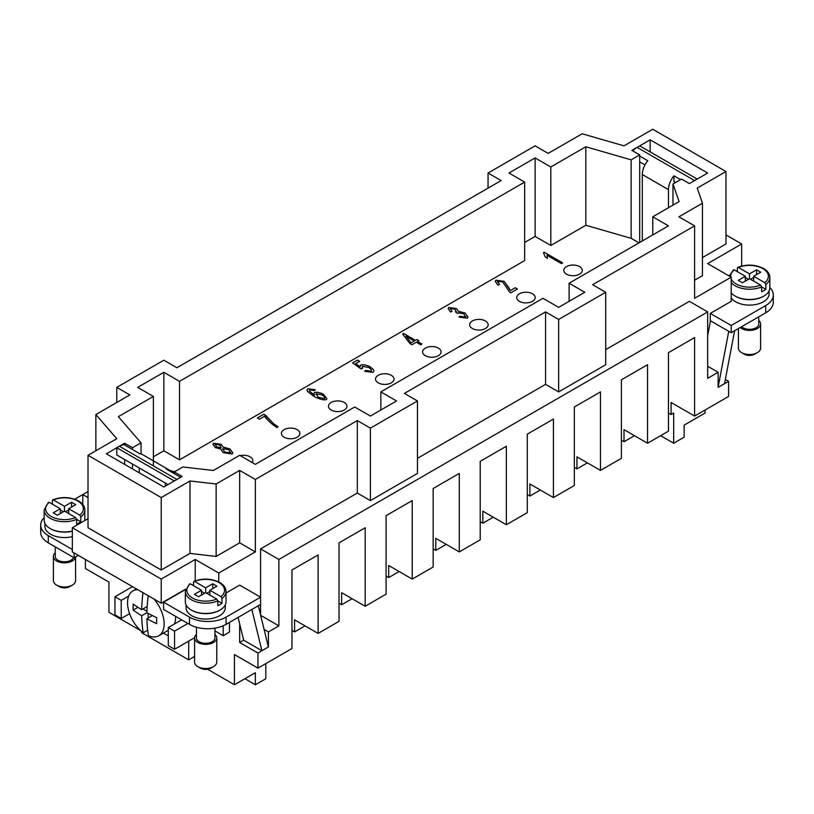 <?xml version="1.0" encoding="UTF-8"?>
<svg xmlns="http://www.w3.org/2000/svg" width="814" height="814" viewBox="0 0 814 814"><rect width="100%" height="100%" fill="white"/><g stroke="black" fill="none" stroke-linecap="round" stroke-linejoin="round"><path stroke-width="1.22" d="M579.558 266.616A9.239 5.342 180 0 1 582.264 270.39A9.239 5.342 180 0 1 576.566 275.315A9.239 5.342 180 0 1 566.493 274.165A9.239 5.342 180 0 1 563.776 270.39A9.239 5.342 180 0 1 569.485 265.456A9.239 5.342 180 0 1 579.558 266.616M638.99 242.867L631.145 238.339L585.826 225.264L550.803 245.482L535.113 236.426L535.113 157.926L550.803 166.982L585.826 146.764L631.145 159.849L639.692 154.914L631.857 150.387L650.152 139.815L707.671 173.026L689.377 183.588L681.532 179.06L672.975 183.995L679.08 201.607L652.767 216.799L668.457 225.854L569.108 283.221L584.788 292.277L558.648 307.366L542.958 298.311L380.85 391.9L396.54 400.956L370.401 416.056L354.711 407L255.352 464.356L239.672 455.301L213.36 470.492L182.855 466.971L174.308 471.906L182.143 476.434L163.848 487.006L106.329 453.795L124.623 443.223L132.468 447.751L141.025 442.816L118.366 416.656L153.388 396.428L137.698 387.372L163.848 372.283L179.528 381.339L524.654 182.082L508.964 173.026L535.113 157.926M524.654 242.46L535.113 236.426M524.654 182.082L524.654 260.582L179.528 459.829L163.848 450.773L163.848 372.283M153.388 456.817L163.848 450.773M519.424 301.333A9.239 5.342 180 0 1 516.717 297.558A9.239 5.342 180 0 1 522.425 292.633A9.239 5.342 180 0 1 532.498 293.783A9.239 5.342 180 0 1 535.205 297.558A9.239 5.342 180 0 1 529.497 302.493A9.239 5.342 180 0 1 519.424 301.333M472.364 328.51A9.239 5.342 180 0 1 469.658 324.735A9.239 5.342 180 0 1 475.366 319.8A9.239 5.342 180 0 1 485.439 320.96A9.239 5.342 180 0 1 488.146 324.735A9.239 5.342 180 0 1 482.437 329.66A9.239 5.342 180 0 1 472.364 328.51M425.305 355.677A9.239 5.342 180 0 1 422.598 351.902A9.239 5.342 180 0 1 428.296 346.968A9.239 5.342 180 0 1 438.38 348.127A9.239 5.342 180 0 1 441.086 351.902A9.239 5.342 180 0 1 435.378 356.837A9.239 5.342 180 0 1 425.305 355.677M378.235 382.845A9.239 5.342 180 0 1 375.529 379.07A9.239 5.342 180 0 1 381.237 374.145A9.239 5.342 180 0 1 391.31 375.305A9.239 5.342 180 0 1 394.017 379.07A9.239 5.342 180 0 1 388.319 384.005A9.239 5.342 180 0 1 378.235 382.845M331.176 410.022A9.239 5.342 180 0 1 328.469 406.247A9.239 5.342 180 0 1 334.178 401.312A9.239 5.342 180 0 1 344.251 402.472A9.239 5.342 180 0 1 346.957 406.247A9.239 5.342 180 0 1 341.249 411.172A9.239 5.342 180 0 1 331.176 410.022M284.117 437.189A9.239 5.342 180 0 1 281.41 433.414A9.239 5.342 180 0 1 287.118 428.49A9.239 5.342 180 0 1 297.191 429.639A9.239 5.342 180 0 1 299.898 433.414A9.239 5.342 180 0 1 294.19 438.349A9.239 5.342 180 0 1 284.117 437.189M240.211 455.616A9.239 5.342 180 0 1 250.122 456.817A9.239 5.342 180 0 1 252.828 460.592A9.239 5.342 180 0 1 252.198 462.535M169.566 470.37L174.613 471.733M264.428 416.33L259.503 419.179L257.336 417.928L263.838 414.173L273.524 423.636L278.083 426.811L276.811 427.543C271.754 424.094 267.623 420.36 264.428 416.33M371.143 371.367L371.143 371.306C371.825 370.36 371.042 369.088 368.793 367.501L362.495 366.331L362.454 368.416L361.019 368.925L352.594 362.932L357.58 360.063L359.727 361.304L355.718 363.614L360.103 366.748L360.856 364.998C363.217 364.407 366.229 364.947 369.892 366.626L373.412 369.566L373.941 370.981L372.985 372.374L364.662 371.286L365.761 370.421L371.143 371.306L371.449 370.736L371.143 371.367L365.761 370.482L364.713 371.306M360.856 364.998L360.053 366.31M459.971 316.208L465.537 317.216L463.777 313.756L458.251 312.841L457.641 313.482L455.82 312.261L455.036 309.218L450.529 308.516L452.024 311.477L450.386 311.955L448.127 308.506L448.656 307.468L456.349 308.516L458.679 311.447L465.048 312.973L467.989 317.084L467.389 318.223L459.035 317.094L459.971 316.208L465.537 317.155L465.862 316.554M456.033 312.23L456.481 311.304L455.82 312.322M450.529 308.516L450.244 309.055M458.679 311.355L465.048 313.034L467.989 317.114M545.187 256.858L543.477 252.727L544.271 252.269L562.647 262.871L561.416 263.583L547.11 255.321L547.344 258.313L545.187 256.827M547.435 257.438L547.344 258.313M497.73 281.288L499.43 284.534L497.924 285.134L495.238 281.4L495.899 280.199L504.12 281.318L510.337 290.578L515.262 287.739L517.429 288.98L510.775 292.826L509.35 291.839L502.798 282.02L497.73 281.288L497.374 281.939M421.937 344.037L420.706 344.739L416.33 342.216L411.965 344.739L409.9 343.539L402.625 334.045L403.632 333.465L415.486 340.313L416.839 339.53L418.905 340.72L417.551 341.504L421.937 344.037M307.896 388.746L315.293 389.733L314.255 390.547L309.646 389.855L309.198 390.801L314.448 395.289L313.878 393.711L314.448 392.47C316.707 391.931 319.678 392.501 323.331 394.18L326.902 398.687L326.445 399.603C323.921 400.376 319.8 399.348 314.082 396.489L307.448 391.422L306.97 390.099L307.896 388.746L315.293 389.794M309.646 389.855L309.198 390.862L314.448 395.289M223.27 452.696L220.563 448.911L215.313 447.639L212.922 444.291L213.492 443.243L221.174 444.322L223.362 447.293L229.945 448.921L232.794 452.869L232.183 454.029L223.27 452.696M223.392 447.089L229.945 448.982L232.794 452.899M212.922 444.322L213.492 443.304L221.174 444.383L223.362 447.354M215.344 444.363L216.504 446.917L221.093 447.669L219.892 445.044L215.344 444.302L215.059 444.841M222.894 448.748L224.552 452.035L230.352 453.011L230.688 452.34L230.352 452.95L228.703 449.664L222.894 448.697L222.558 449.389M215.344 444.302L216.504 446.855L221.093 447.669M222.894 448.697L224.552 451.974L230.352 453.011M306.97 390.13L307.896 388.807M313.878 393.742L314.448 392.521C316.707 391.982 319.678 392.562 323.331 394.241L326.902 398.718M309.646 389.916L309.198 390.862L309.646 389.916M316.178 393.813L318.142 397.252L324.572 398.555C325.162 397.71 324.369 396.52 322.202 394.994L316.178 393.752L315.883 394.322M316.178 393.752L318.142 397.191L324.572 398.616M421.886 344.068L417.551 341.504M418.854 340.751L416.839 339.591L415.486 340.374L403.632 333.526L402.665 334.086M406.003 336.253L411.111 342.908L414.265 341.025L406.003 336.253L411.111 342.908M411.111 342.847L414.265 341.025M515.262 287.739L510.337 290.578M508.76 287.434L510.337 290.639M495.238 281.43L495.899 280.26L504.12 281.379L508.76 287.495M497.73 281.349L499.43 284.595M517.378 289.011L515.262 287.8M562.596 262.902L544.271 252.33L543.518 252.767M547.11 255.321L547.344 258.374M448.127 308.537L448.656 307.529L456.349 308.567L458.679 311.508M450.529 308.577L452.024 311.538M465.537 317.216L465.862 316.585M459.971 316.27L459.076 317.114M360.856 365.059C363.217 364.469 366.229 365.008 369.892 366.687L373.412 369.627L373.941 371.011M360.103 366.809L355.718 363.614M359.676 361.335L357.58 360.124L352.645 362.973M362.057 367.277L362.423 368.437M265.588 415.181L273.524 423.687L278.083 426.872M265.588 415.242L263.838 414.234L257.397 417.958M169.648 470.441L174.552 471.764M174.308 472.71L170.472 471.448M569.108 301.333L569.108 283.221M380.85 410.022L380.85 391.9M116.778 387.372L163.848 360.205L176.913 367.755L501.129 180.576L488.054 173.026L535.113 145.848L548.188 153.398L582.173 133.781L624.012 145.848L652.767 129.253L725.976 171.52L697.222 188.115L702.451 203.215L678.917 216.799L694.607 225.854L592.633 284.727L605.708 292.277L605.708 364.733L558.648 391.9L545.573 384.361L545.573 311.904L404.385 393.416L417.46 400.956L417.46 473.422L370.401 500.59L357.326 493.04L357.326 420.584L255.352 479.456L239.672 470.4L216.137 483.984L189.988 480.962L161.233 497.568L88.024 455.301L116.778 438.695L95.869 414.55L129.853 394.922L116.778 387.372L116.778 402.472M357.326 420.584L370.401 428.133L417.46 400.956M545.573 311.904L558.648 319.444L605.708 292.277M558.648 391.9L558.648 319.444M370.401 500.59L370.401 428.133M417.46 458.323L545.573 384.361M725.335 379.456L728.591 381.339L718.131 387.372L718.131 372.283L707.671 378.317L707.671 311.904L278.887 559.462L260.582 548.89L357.326 493.04M707.671 311.904L689.377 301.333L605.708 349.633M218.752 581.939L218.752 573.046L255.352 551.912L255.352 479.456M260.582 548.89L260.582 597.201L239.672 585.124L226.017 593.009M185.602 589.468L163.583 602.177L189.469 617.124A25.885 14.947 0 0 0 226.068 617.124L260.582 597.201L260.582 615.048M550.803 166.982L550.803 245.482M179.528 381.339L179.528 459.829M153.388 465.873L153.388 396.428M585.826 225.264L585.826 146.764M488.054 173.026L488.054 188.115M88.024 491.534L82.794 494.556L82.794 504.497M95.869 450.773L95.869 414.55M207.59 669.25L234.442 684.747L234.442 654.558L257.967 668.141L291.961 648.524L291.961 570.024L318.101 554.934L318.101 633.424L339.021 621.347L339.021 542.857L365.171 527.757L365.171 606.257L386.08 594.179L386.08 515.689L412.23 500.59L412.23 579.09L433.15 567.012L433.15 488.512L459.289 473.422L459.289 551.912L480.209 539.835L480.209 461.345L506.349 446.245L506.349 524.745L527.269 512.667L527.269 434.167L553.418 419.078L553.418 497.568L574.328 485.5L574.328 407L600.478 391.9L600.478 470.4L621.397 458.323L621.397 379.833L647.537 364.733L647.537 443.233L668.457 431.155L668.457 352.655L694.607 337.566L694.607 416.056L728.591 396.438L728.591 381.339M705.056 410.022L705.056 413.044L684.147 425.112L684.147 437.189L673.687 443.233L673.687 413.044L671.072 414.55L668.457 413.044M694.607 225.854L694.607 298.311L731.206 277.177L731.206 301.333L710.286 313.41L710.286 321.866L707.671 335.602M718.131 387.322L724.541 383.618L734.604 330.769M728.744 331.308L718.131 387.067M710.449 320.747L710.286 321.561M639.692 156.054L647.802 160.734A14.794 8.537 120 0 0 645.37 164.225A14.794 8.537 120 0 0 642.307 174.532L668.457 189.631A14.794 8.537 -60 0 1 671.519 179.324A14.794 8.537 -60 0 1 673.951 175.834L680.535 179.64M642.307 240.954L642.307 174.532M693.833 181.013A14.794 8.537 -60 0 1 694.576 180.555L697.191 179.049L639.723 145.869L637.108 147.375A14.794 8.537 120 0 0 632.804 150.936M644.993 164.916L639.692 161.854M673.951 175.834L673.951 181.634L675.518 182.54M674.735 182.987L674.735 182.082M668.457 189.631L668.457 207.743M769.841 287.535A25.885 14.947 180 0 1 773.3 294.994A25.885 14.947 180 0 1 765.72 305.565L731.206 325.488L710.286 313.41M728.856 275.824L729.425 275.488M736.701 271.296L737.372 270.909M769.108 290.883L769.108 293.783A19.597 11.315 180 0 1 763.369 301.791A19.597 11.315 180 0 1 731.206 297.832M763.624 296.204A19.597 11.315 180 0 1 763.369 296.357A19.597 11.315 180 0 1 735.398 296.204M737.728 267.358C746.814 264.051 755.433 264.438 763.583 268.508C767.704 270.981 769.79 273.972 769.841 277.482L769.841 287.749A20.34 11.742 180 0 1 763.888 296.052A20.34 11.742 180 0 1 731.206 292.867M737.372 271.683L737.372 268.06L738.43 267.47L749.511 273.86L749.511 278.693L742.449 282.763L738.267 280.352L745.329 276.272L734.248 269.882L733.19 270.482M749.511 273.86L756.572 269.79L760.754 272.202L753.693 276.272L764.773 282.672L765.832 284.493L765.832 289.316A20.34 11.742 180 0 1 763.888 290.618A20.34 11.742 180 0 1 761.639 291.738L761.639 286.904L760.581 285.083L749.511 278.693M737.372 268.06L738.43 267.47A18.854 10.887 180 0 1 762.84 268.579A18.854 10.887 180 0 1 764.773 282.672M748.463 279.294L745.329 277.482M753.693 276.272L753.693 281.105M765.832 289.316L761.639 286.904A20.34 11.742 180 0 1 735.134 285.785A20.34 11.742 180 0 1 731.206 282.6M756.572 269.79L756.572 274.613M753.693 277.482L750.559 279.294M745.329 276.272L745.329 281.105M731.206 325.488L731.206 332.733L710.286 320.655M773.3 294.994L773.3 302.238A25.885 14.947 180 0 1 765.72 312.81L731.206 332.733M758.75 316.829L758.75 323.982A9.239 5.342 180 0 1 756.043 327.747A9.239 5.342 180 0 1 741.595 326.74M758.75 320.441A11.091 6.4 180 0 1 760.602 323.982A11.091 6.4 180 0 1 757.356 328.51A11.091 6.4 180 0 1 740.252 327.513M760.602 323.982L760.602 348.127A11.091 6.4 180 0 1 757.356 352.655L757.356 352.655A11.091 6.4 180 0 1 741.666 352.655A11.091 6.4 180 0 1 738.42 348.127L738.42 328.571M754.741 354.171L757.356 352.655L754.741 354.171A7.397 4.274 180 0 1 744.281 354.171L741.666 352.655M258.313 605.748L268.376 646.977L261.915 650.712L251.852 609.483M261.915 650.712L243.661 640.18L238.075 617.439M268.376 646.977L257.967 653.052L239.672 642.48L243.661 640.18M239.672 642.48L239.672 623.799M140.7 630.636L108.944 612.291L108.944 582.102L85.409 568.518L85.409 559.462M257.967 653.052L257.967 668.141M72.334 549.501L48.28 535.612A25.885 14.947 180 0 1 40.7 525.04L40.7 532.285A25.885 14.947 0 0 0 48.28 542.857L74.166 557.804L78.348 555.382M73.565 557.458A9.239 5.342 180 0 1 71.032 560.215A9.239 5.342 180 0 1 60.958 561.375A9.239 5.342 180 0 1 55.25 556.44L55.25 546.876M75.539 557.01A11.091 6.4 180 0 1 72.334 560.968A11.091 6.4 180 0 1 60.246 562.362A11.091 6.4 180 0 1 53.398 556.44A11.091 6.4 180 0 1 55.25 552.899M75.58 556.98L75.58 580.596A11.091 6.4 180 0 1 72.334 585.124A11.091 6.4 180 0 1 56.644 585.124A11.091 6.4 180 0 1 53.398 580.596L53.398 556.44M69.719 586.629L72.334 585.124L69.719 586.629A7.397 4.274 180 0 1 59.259 586.629L56.644 585.124M223.199 625.803L223.199 635.693L229.467 632.071L229.467 622.405M194.597 637.718L174.562 649.277L168.295 645.655L168.295 627.543L174.562 631.165L174.562 649.277M181.654 619.861L168.295 627.543M187.902 623.463L174.562 631.165M129.599 613.654L121.225 618.487L114.957 614.865L114.957 596.743L121.225 600.366L121.225 618.487M128.693 596.062L121.225 600.366M132.468 586.629L114.957 596.743M188.685 641.127L188.685 659.849L141.626 632.671L141.626 631.44M223.199 635.693L214.927 630.911M119.424 446.265L176.892 479.436L174.277 480.952L116.809 447.771L119.424 446.265A14.794 8.537 120 0 1 124.389 444.841L140.049 453.886A14.794 8.537 120 0 1 142.481 454.568L168.63 469.668A14.794 8.537 -60 0 1 170.431 471.428M176.892 479.436A14.794 8.537 -60 0 1 177.635 479.039M180.627 477.309L166.198 468.976A14.794 8.537 -60 0 1 168.63 469.668L142.481 454.568M165.415 486.1L165.415 483.078M116.809 447.771L116.809 455.016L168.03 484.584M139.265 467.979L139.265 472.812M194.587 656.44L188.685 659.849M84.829 519.881L85.409 520.217M74.705 499.226L82.794 494.556L88.024 497.568M40.7 525.04A25.885 14.947 180 0 1 44.16 517.582M72.334 536.619A19.597 11.315 180 0 1 44.892 526.251L44.892 523.351M72.334 531.186A19.597 11.315 180 0 1 50.376 528.662M72.334 531.043A20.34 11.742 180 0 1 44.16 520.217L44.16 509.951A20.34 11.742 180 0 0 50.112 518.253A20.34 11.742 180 0 0 76.628 519.373L75.57 517.551L64.489 511.151L57.428 515.231L53.246 512.82L60.307 508.74L49.227 502.35L48.168 502.94M52.717 499.827C61.803 496.52 70.411 496.896 78.561 500.966C82.682 503.449 84.768 506.44 84.829 509.951L84.829 520.217A20.34 11.742 180 0 1 84.819 520.553M78.866 523.076A20.34 11.742 180 0 1 76.628 524.196L76.628 519.373L80.81 521.784A20.34 11.742 180 0 1 78.866 523.076M60.307 508.74L60.307 513.573M68.671 509.951L65.537 511.762M63.441 511.762L60.307 509.951M52.361 504.151L52.361 500.529L53.419 499.928L64.489 506.328L64.489 511.151M52.361 500.529L53.419 499.928A18.854 10.887 180 0 1 77.829 501.037A18.854 10.887 180 0 1 79.752 515.14L80.81 516.951L80.81 521.784M64.489 506.328L71.551 502.248L71.551 507.081M71.551 502.248L75.733 504.67L68.671 508.74L79.752 515.14M68.671 508.74L68.671 513.573M74.166 552.971L74.166 557.804M163.583 602.177L163.583 609.421L189.469 624.369A25.885 14.947 0 0 0 226.068 624.369L260.582 604.446M193.539 584.879L192.867 585.276M196.439 627.238L196.439 637.952A9.239 5.342 0 0 0 202.137 642.887A9.239 5.342 0 0 0 212.21 641.727A9.239 5.342 0 0 0 214.927 637.952L214.927 628.164M196.439 634.411A11.091 6.4 0 0 0 194.587 637.952A11.091 6.4 0 0 0 201.434 643.874A11.091 6.4 0 0 0 213.522 642.48A11.091 6.4 0 0 0 216.768 637.952A11.091 6.4 0 0 0 214.927 634.411M194.587 637.952L194.587 662.108A11.091 6.4 0 0 0 197.833 666.635A11.091 6.4 0 0 0 213.522 666.635L213.522 666.635A11.091 6.4 0 0 0 216.768 662.108L216.768 637.952M213.522 666.635L210.907 668.141A7.397 4.274 0 0 1 200.448 668.141L197.833 666.635M225.275 604.863L225.275 607.763A19.597 11.315 180 0 1 219.536 615.76A19.597 11.315 180 0 1 198.178 618.213A19.597 11.315 180 0 1 186.08 607.763L186.08 604.863M191.565 610.185A19.597 11.315 0 0 0 219.536 610.327A19.597 11.315 0 0 0 219.79 610.185M189.611 583.821L185.338 591.463L185.338 601.729A20.34 11.742 0 0 0 197.894 612.576A20.34 11.742 0 0 0 220.055 610.032A20.34 11.742 0 0 0 226.017 601.729L226.017 591.463A20.34 11.742 0 0 1 221.998 598.463L221.998 603.296A20.34 11.742 180 0 1 220.055 604.599A20.34 11.742 180 0 1 217.816 605.718L217.816 600.885L221.998 603.296M193.539 585.663L193.539 582.041L194.597 581.44L205.677 587.84L205.677 592.673L198.616 596.743L194.434 594.332L201.496 590.252L201.496 595.085M205.677 587.84L212.739 583.76L216.921 586.182L209.859 590.252L220.94 596.652L221.998 598.463M201.496 591.463L204.629 593.274M193.539 582.041L194.597 581.44A18.854 10.887 0 0 1 219.017 582.559A18.854 10.887 0 0 1 220.94 596.652M209.859 590.252L209.859 595.085M212.739 583.76L212.739 588.593M206.725 593.274L209.859 591.463M185.338 591.463A20.34 11.742 0 0 0 191.3 599.765A20.34 11.742 0 0 0 217.816 600.885L216.758 599.063L205.677 592.673M201.496 590.252L190.415 583.862L189.357 584.452M161.233 603.235L161.233 579.08L72.334 527.757L72.334 551.912L161.233 603.235L185.704 589.112M192.603 585.124L193.539 584.584M718.131 372.283L707.671 366.239M278.887 559.462L278.887 625.874L268.427 631.918L268.427 647.008M725.976 234.92L741.666 243.976L707.671 263.594L731.206 277.177M702.451 257.56L725.976 243.976L725.976 171.52M694.607 280.199L702.451 275.671L702.451 203.215M264.092 629.415L268.427 631.918M260.663 615.353L278.887 625.874M218.752 573.046L195.218 559.462L161.233 579.08M195.218 580.82L195.218 559.462M318.101 633.424L294.576 619.841L294.576 631.918L291.961 630.412M634.472 435.683L624.012 441.717L621.397 440.211M587.403 462.851L576.943 468.895L574.328 467.378M540.343 490.028L529.883 496.062L527.269 494.556M493.284 517.195L482.824 523.229L480.209 521.723M446.214 544.363L435.765 550.406L433.15 548.89M399.155 571.54L388.695 577.574L386.08 576.068M352.096 598.707L341.636 604.751L339.021 603.235M305.036 625.885L294.576 631.918M265.812 663.614L265.812 678.713L255.352 684.747L255.352 672.679L234.442 684.747M365.171 606.257L341.636 592.673L341.636 604.751M412.23 579.09L388.695 565.496L388.695 577.574M459.289 551.912L435.765 538.329L435.765 550.406M506.349 524.745L482.824 511.161L482.824 523.229M553.418 497.568L529.883 483.984L529.883 496.062M600.478 470.4L576.943 456.817L576.943 468.895M647.537 443.233L624.012 429.639L624.012 441.717M694.607 416.056L671.072 402.472L671.072 414.55M673.687 443.233L660.612 435.683M728.591 275.671L729.537 275.132M736.436 271.143L737.372 270.604M255.352 684.747L244.892 678.713M741.666 266.056L741.666 243.976M88.024 455.301L88.024 527.757L161.233 570.024L189.988 553.418L216.137 556.44L239.672 542.857L255.352 551.912M72.334 527.757L88.024 518.701M189.988 553.418L189.988 480.962M161.233 570.024L161.233 497.568M216.137 556.44L216.137 483.984M239.672 542.857L239.672 470.4M652.767 234.91L652.767 216.799M174.308 473.656L174.308 471.906M124.623 464.356L124.623 459.534M124.623 444.973L124.623 443.223M132.468 468.884L132.468 464.061M132.468 449.511L132.468 447.751M141.025 454.009L141.025 442.816M631.145 238.339L631.145 159.849M639.692 242.46L639.692 154.914M650.152 151.892L650.152 139.815M672.975 205.128L672.975 183.995M163.278 633.15A191.9 110.796 0 0 0 168.295 635.775M180.749 620.38A191.9 110.796 -60 0 1 180.739 619.332M147.68 630.168L143.233 632.732A25.885 14.947 60 0 1 128.48 609.971A25.885 14.947 60 0 1 132.906 590.913A25.885 14.947 60 0 1 137.78 589.692M143.233 632.732A147.853 85.368 -60 0 1 141.687 615.73A147.853 85.368 180 0 1 133.17 610.083A146.968 84.849 -60 0 1 133.17 604.039A147.853 85.368 0 0 0 141.687 609.686A147.853 85.368 -60 0 1 142.989 592.704M148.219 595.726A147.853 85.368 120 0 0 146.917 612.708L141.687 615.73M148.158 613.38L148.158 618.029M137.932 607.325L133.17 610.083M142.928 608.974L146.958 611.294M147.181 606.522L141.687 609.686M148.158 595.685L148.158 596.214M152.411 615.577L146.917 618.752A147.853 85.368 120 0 0 148.463 635.754A25.885 14.947 60 0 0 158.791 635.744L168.295 630.26M146.917 612.708A147.853 85.368 0 0 0 156.695 617.623A146.968 84.849 120 0 0 156.695 623.666A147.853 85.368 180 0 1 146.917 618.752M153.917 599.012A25.885 14.947 60 0 1 158.791 635.744M175.59 616.361A25.885 14.947 60 0 1 174.461 623.972M694.576 180.555L637.108 147.375M769.841 277.482A20.34 11.742 180 0 1 765.832 284.493M760.581 285.083A18.854 10.887 180 0 1 736.171 283.974A18.854 10.887 180 0 1 731.206 278.897M730.677 276.882A18.854 10.887 180 0 1 734.248 269.882M765.72 305.565L765.72 312.81M75.57 517.551A18.854 10.887 180 0 1 51.16 516.442A18.854 10.887 180 0 1 49.227 502.35M84.829 509.951A20.34 11.742 180 0 1 80.81 516.951M48.28 535.612L48.28 542.857M226.068 617.124L226.068 624.369M189.469 617.124L189.469 624.369M190.415 583.862A18.854 10.887 0 0 0 192.348 597.954A18.854 10.887 0 0 0 216.758 599.063M733.434 269.841L729.303 276.078M48.423 502.309L44.16 509.951M193.905 581.338C202.981 578.042 211.599 578.418 219.749 582.478C223.86 584.951 225.946 587.942 226.017 591.463M136.396 588.898L132.906 590.913"/></g></svg>
